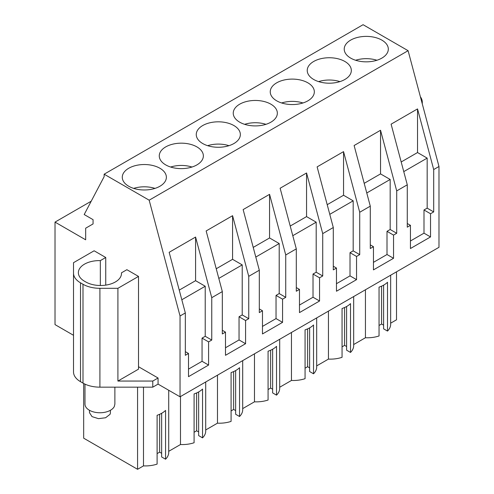<?xml version="1.0" encoding="UTF-8"?>
<svg xmlns="http://www.w3.org/2000/svg" width="494" height="494" viewBox="0 0 494 494"><rect width="100%" height="100%" fill="white"/><g stroke="black" fill="none" stroke-linecap="round" stroke-linejoin="round"><path stroke-width="0.74" d="M73.513 335.296L55.019 324.614L55.019 222.102L85.666 239.8L85.666 228.203L93.063 223.936L93.063 219.663L84.19 214.538L104.148 176.636L104.148 174.197L363.084 24.7L408.1 50.691L438.981 166.497L438.981 247.309L180.044 396.799L180.044 315.993L185.33 312.943L169.158 252.304L195.581 237.052L195.581 280.685L179.242 290.114M80.516 282.834L80.516 381.683A23.916 13.807 180 0 1 73.513 371.92L73.513 273.071A23.916 13.807 0 0 0 80.516 282.834L82.998 284.266A23.916 13.807 0 0 0 99.905 288.311L99.905 387.16L152.782 387.16L158.061 384.11L180.044 396.799M99.905 387.16A23.916 13.807 180 0 1 82.998 383.116L82.998 284.266M80.516 381.683L82.998 383.116M396.509 271.83L396.509 319.803L390.661 323.181M390.661 275.201L390.661 324.311A23.335 13.474 180 0 1 387.506 331.079L387.506 282.265A23.335 13.474 180 0 1 379.046 287.144L379.046 335.963A23.335 13.474 180 0 1 365.443 337.742L353.673 344.54M353.673 296.561L353.673 345.67A23.335 13.474 180 0 1 350.512 352.438L346.609 350.184L346.609 306.508M346.609 346.522L344.602 345.362L342.058 346.831M350.512 352.438L350.512 303.619A23.335 13.474 180 0 1 342.058 308.503L342.058 357.316A23.335 13.474 180 0 1 328.448 359.095L316.679 365.893M316.679 317.92L316.679 367.023A23.335 13.474 180 0 1 313.523 373.791L309.621 371.544L309.621 327.862M309.621 367.882L307.614 366.721L305.064 368.191M313.523 373.791L313.523 324.978A23.335 13.474 180 0 1 305.064 329.862L305.064 378.676A23.335 13.474 180 0 1 291.46 380.454L279.69 387.253M279.69 339.273L279.69 388.383A23.335 13.474 180 0 1 276.529 395.151L272.632 392.897L272.632 349.221M272.632 389.235L270.619 388.074L268.075 389.544M276.529 395.151L276.529 346.337A23.335 13.474 180 0 1 268.075 351.215L268.075 400.029A23.335 13.474 180 0 1 254.472 401.813L242.696 408.606M242.696 360.632L242.696 409.736A23.335 13.474 180 0 1 239.541 416.504L235.638 414.256L235.638 370.58M235.638 410.594L233.631 409.433L231.087 410.903M239.541 416.504L239.541 367.69A23.335 13.474 180 0 1 231.087 372.575L231.087 421.388A23.335 13.474 180 0 1 217.477 423.167L205.708 429.965M205.708 381.986L205.708 431.095A23.335 13.474 180 0 1 202.546 437.863L198.65 435.609L198.65 391.933M198.65 431.947L196.637 430.793L194.093 432.262M202.546 437.863L202.546 389.05A23.335 13.474 180 0 1 194.093 393.928L194.093 442.741A23.335 13.474 180 0 1 180.489 444.526L168.713 451.318M168.713 390.26L168.713 452.448A23.335 13.474 180 0 1 165.558 459.216L161.655 456.969L161.655 413.293M161.655 453.307L159.648 452.146L157.104 453.616M165.558 459.216L165.558 410.403A23.335 13.474 180 0 1 157.104 415.287L157.104 464.101A23.335 13.474 180 0 1 143.495 465.879L137.573 469.3L137.573 387.16M83.671 383.492L83.671 438.178L137.573 469.3M383.603 285.149L383.603 328.831L387.506 331.079M383.603 325.169L381.596 324.008L379.046 325.478M420.4 96.812A23.916 13.807 180 0 1 422.284 102.184L422.284 103.882M438.981 166.497L433.695 169.547L417.529 108.915L417.529 152.541L401.19 161.976M185.33 312.943L185.33 355.31L188.504 353.476L188.504 376.663L208.585 365.072L208.585 341.885L211.753 340.051L211.753 297.684L222.325 291.584L222.325 333.95L225.492 332.122L225.492 355.31L245.574 343.713L245.574 320.526L248.741 318.698L248.741 276.331L259.313 270.23L259.313 312.597L262.481 310.763L262.481 333.95L282.562 322.36L282.562 299.173L285.736 297.339L285.736 254.972L296.301 248.871L296.301 291.238L299.475 289.41L299.475 312.597L319.556 301L319.556 277.813L322.724 275.985L322.724 233.619L333.296 227.518L333.296 269.885L336.463 268.051L336.463 291.238L356.545 279.647L356.545 256.46L359.718 254.626L359.718 212.259L370.284 206.159L370.284 248.525L373.458 246.697L373.458 269.885L393.539 258.288L393.539 235.101L396.707 233.273L396.707 190.906L407.278 184.805L407.278 227.172L410.446 225.338L410.446 248.525L430.527 236.935L430.527 213.748L433.695 211.914L433.695 169.547M138.511 366.721L158.061 378.009L152.782 381.059L152.782 387.16M158.061 384.11L158.061 378.009M104.148 174.197L149.163 200.187L180.044 315.993M99.905 288.311L117.905 288.311L117.905 381.059L152.782 381.059M117.905 381.059L138.511 369.16L138.511 276.412L126.884 269.699L121.468 272.824A20.927 12.078 0 0 1 121.493 273.423A20.927 12.078 0 0 1 108.575 284.581A20.927 12.078 0 0 1 85.771 281.963L84.499 281.228A20.927 12.078 0 0 1 78.373 272.688A20.927 12.078 0 0 1 100.331 260.622L105.747 257.498L94.126 250.785L73.513 262.685L73.513 273.071M91.205 201.212L55.019 222.102M180.489 396.546L180.489 444.526M217.477 375.193L217.477 423.167M254.472 353.834L254.472 401.813M291.46 332.474L291.46 380.454M328.448 311.121L328.448 359.095M365.443 289.762L365.443 337.742M143.495 387.16L143.495 465.879M344.602 345.362L344.602 307.515M307.614 366.721L307.614 328.868M270.619 388.074L270.619 350.227M233.631 409.433L233.631 371.581M196.637 430.793L196.637 392.94M159.648 452.146L159.648 414.299M381.596 324.008L381.596 286.156M408.1 50.691L149.163 200.187M350.678 40.113A22.045 12.727 180 0 1 374.705 37.359A22.045 12.727 180 0 1 388.315 49.116A22.045 12.727 180 0 1 381.856 58.113A22.045 12.727 180 0 1 357.835 60.873A22.045 12.727 180 0 1 344.225 49.116A22.045 12.727 180 0 1 350.678 40.113M233.897 143.544A22.045 12.727 180 0 1 209.87 146.298A22.045 12.727 180 0 1 196.26 134.541A22.045 12.727 180 0 1 202.719 125.544A22.045 12.727 180 0 1 226.74 122.784A22.045 12.727 180 0 1 240.35 134.541A22.045 12.727 180 0 1 233.897 143.544M313.69 61.472A22.045 12.727 180 0 1 337.717 58.712A22.045 12.727 180 0 1 351.327 70.469A22.045 12.727 180 0 1 344.868 79.472A22.045 12.727 180 0 1 320.841 82.232A22.045 12.727 180 0 1 307.231 70.469A22.045 12.727 180 0 1 313.69 61.472M307.879 100.832A22.045 12.727 180 0 1 283.852 103.586A22.045 12.727 180 0 1 270.243 91.828A22.045 12.727 180 0 1 276.696 82.825A22.045 12.727 180 0 1 300.723 80.071A22.045 12.727 180 0 1 314.332 91.828A22.045 12.727 180 0 1 307.879 100.832M196.902 164.897A22.045 12.727 180 0 1 172.875 167.657A22.045 12.727 180 0 1 159.272 155.9A22.045 12.727 180 0 1 165.725 146.897A22.045 12.727 180 0 1 189.752 144.137A22.045 12.727 180 0 1 203.361 155.9A22.045 12.727 180 0 1 196.902 164.897M239.707 104.185A22.045 12.727 180 0 1 263.734 101.424A22.045 12.727 180 0 1 277.344 113.188A22.045 12.727 180 0 1 270.885 122.185A22.045 12.727 180 0 1 246.858 124.945A22.045 12.727 180 0 1 233.248 113.188A22.045 12.727 180 0 1 239.707 104.185M128.736 168.256A22.045 12.727 180 0 1 152.763 165.496A22.045 12.727 180 0 1 166.373 177.253A22.045 12.727 180 0 1 159.914 186.257A22.045 12.727 180 0 1 135.887 189.011A22.045 12.727 180 0 1 122.277 177.253A22.045 12.727 180 0 1 128.736 168.256M222.325 291.584L206.152 230.951L232.575 215.693L232.575 259.325L216.236 268.761M248.741 276.331L232.575 215.693M259.313 270.23L243.141 209.592L269.563 194.34L269.563 237.966L253.224 247.401M285.736 254.972L269.563 194.34M296.301 248.871L280.135 188.239L306.558 172.98L306.558 216.613L290.219 226.048M322.724 233.619L306.558 172.98M333.296 227.518L317.123 166.879L343.546 151.627L343.546 195.254L327.207 204.689M359.718 212.259L343.546 151.627M370.284 206.159L354.118 145.52L380.534 130.268L380.534 173.9L364.195 183.336M396.707 190.906L380.534 130.268M407.278 184.805L391.106 124.167L417.529 108.915M211.753 297.684L195.581 237.052M433.695 211.914L427.168 208.147L427.168 158.111L417.529 152.541M427.168 208.147L423.994 209.975L423.994 233.162L430.527 236.935M430.527 213.748L423.994 209.975M410.446 240.986L423.994 233.162M410.446 225.338L407.278 223.51M396.707 233.273L390.174 229.5L390.174 179.464L380.534 173.9M390.174 229.5L387.006 231.334L387.006 254.521L393.539 258.288M393.539 235.101L387.006 231.334M373.458 262.339L387.006 254.521M373.458 246.697L370.284 244.863M359.718 254.626L353.185 250.859L353.185 200.823L343.546 195.254M353.185 250.859L350.018 252.687L350.018 275.874L356.545 279.647M356.545 256.46L350.018 252.687M336.463 283.698L350.018 275.874M336.463 268.051L333.296 266.223M322.724 275.985L316.197 272.213L316.197 222.177L306.558 216.613M316.197 272.213L313.023 274.047L313.023 297.234L319.556 301M319.556 277.813L313.023 274.047M299.475 305.057L313.023 297.234M299.475 289.41L296.301 287.576M285.736 297.339L279.203 293.572L279.203 243.536L269.563 237.966M279.203 293.572L276.035 295.4L276.035 318.587L282.562 322.36M282.562 299.173L276.035 295.4M262.481 326.411L276.035 318.587M262.481 310.763L259.313 308.935M248.741 318.698L242.214 314.925L242.214 264.889L232.575 259.325M242.214 314.925L239.04 316.759L239.04 339.946L245.574 343.713M245.574 320.526L239.04 316.759M225.492 347.77L239.04 339.946M225.492 332.122L222.325 330.288M211.753 340.051L205.22 336.284L205.22 286.248L195.581 280.685M205.22 336.284L202.052 338.112L202.052 361.299L208.585 365.072M208.585 341.885L202.052 338.112M188.504 369.123L202.052 361.299M188.504 353.476L185.33 351.648M138.511 276.412L117.905 288.311M427.168 158.111L403.759 171.622M390.174 179.464L366.77 192.981M353.185 200.823L329.782 214.334M316.197 222.177L292.788 235.694M279.203 243.536L255.799 257.047M242.214 264.889L218.805 278.406M205.22 286.248L181.817 299.759M105.747 257.498L105.747 285.124M121.468 272.824L121.468 274.016M100.331 260.622L100.331 285.501M376.934 60.256A22.045 12.727 0 0 0 355.6 60.256M339.946 81.609A22.045 12.727 0 0 0 318.611 81.609M302.958 102.968A22.045 12.727 0 0 0 281.617 102.968M265.963 124.321A22.045 12.727 0 0 0 244.629 124.321M228.975 145.681A22.045 12.727 0 0 0 207.641 145.681M191.981 167.034A22.045 12.727 0 0 0 170.646 167.034M154.993 188.393A22.045 12.727 0 0 0 133.658 188.393M84.987 384.147L84.987 404.129A14.944 8.626 -0 0 0 97.812 412.669A14.944 8.626 -0 0 0 114.281 406.556L114.88 404.129L114.88 387.16M110.397 410.292L110.397 412.669A10.46 6.039 180 0 1 109.977 414.373L105.593 417.751L98.448 418.653L92.032 416.627L89.476 412.669L89.476 410.292"/></g></svg>
